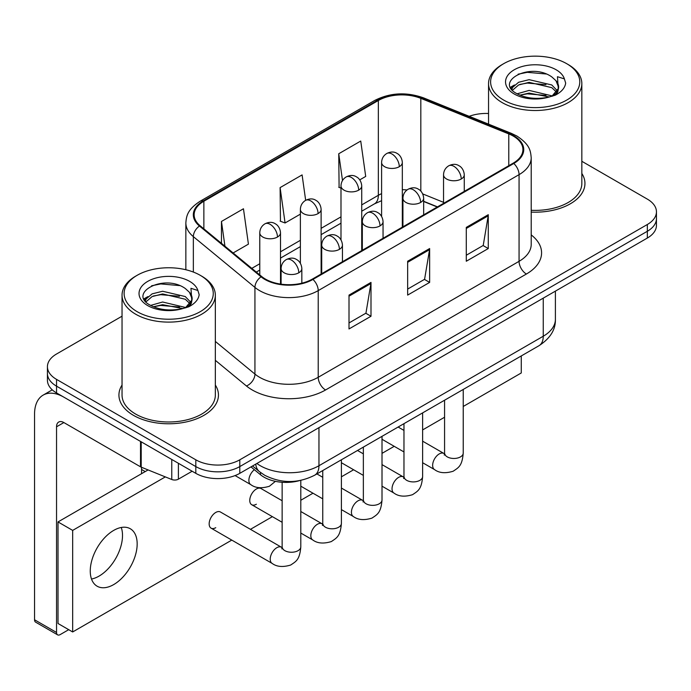 <?xml version="1.0" encoding="UTF-8"?>
<svg xmlns="http://www.w3.org/2000/svg" width="691" height="691" viewBox="0 0 691 691"><rect width="100%" height="100%" fill="white"/><g stroke="black" fill="none" stroke-linecap="round" stroke-linejoin="round"><path stroke-width="1.04" d="M437.248 206.998L423.661 201.504M299.436 480.642A31.095 17.957 180 0 1 260.507 474.752L250.971 466.891M122.039 385.06A49.761 28.728 0 0 0 118.93 395.053A49.761 28.728 0 0 0 133.51 415.369A49.761 28.728 0 0 0 187.727 421.596A49.761 28.728 0 0 0 218.451 395.053A49.761 28.728 0 0 0 215.342 385.06A49.761 28.728 0 0 1 218.451 395.053A49.761 28.728 0 0 1 187.727 421.596A49.761 28.728 0 0 1 133.51 415.369A49.761 28.728 0 0 1 118.93 395.053A49.761 28.728 0 0 1 122.039 385.06M513.206 136.058A33.168 19.149 180 0 1 522.914 149.601A33.168 19.149 180 0 1 513.206 163.145L312.358 279.095A33.168 19.149 180 0 1 261.734 276.538L200.148 225.767A33.168 19.149 180 0 1 194.145 214.78A33.168 19.149 180 0 1 203.862 201.236L378.34 100.506A33.168 19.149 180 0 1 420.819 98.355L508.775 133.916A33.168 19.149 180 0 1 513.206 136.058M513.784 135.721A33.997 19.633 0 0 0 509.25 133.518L421.294 97.967A33.997 19.633 0 0 0 377.752 100.169L203.275 200.9A33.997 19.633 0 0 0 199.466 226.035L261.051 276.815A33.997 19.633 0 0 0 312.945 279.44L513.784 163.482A33.997 19.633 0 0 0 513.784 135.721M122.039 316.193L56.541 354.008A31.095 17.957 0 0 0 47.429 366.705L47.429 380.249A31.095 17.957 0 0 0 56.541 392.937L195.812 473.344L195.812 466.58A31.095 17.957 0 0 0 239.794 466.58L647.337 231.278A31.095 17.957 0 0 0 656.45 218.581A31.095 17.957 0 0 1 647.337 231.278L239.794 466.58A31.095 17.957 0 0 1 195.812 466.58L56.541 386.165L195.812 466.58L195.812 459.809A31.095 17.957 0 0 0 239.794 459.809L647.337 224.506A31.095 17.957 0 0 0 656.45 211.809A31.095 17.957 0 0 0 647.337 199.12L581.839 161.297M47.429 373.477A31.095 17.957 0 0 0 56.541 386.165A31.095 17.957 0 0 1 47.429 373.477M349.007 295.1L349.007 328.951L370.998 316.253L370.998 282.403L349.007 295.1M349.007 322.947L365.945 313.17L370.912 283.526A8.292 4.785 -120 0 0 370.998 282.403M365.798 313.256L370.998 316.253M466.287 227.382L466.287 261.241L488.278 248.544L488.278 214.694L466.287 227.382M466.287 255.238L483.225 245.46L488.192 215.817A8.292 4.785 -120 0 0 488.278 214.694M483.078 245.538L488.278 248.544M407.647 261.241L407.647 295.1L429.638 282.403L429.638 248.544L407.647 261.241M407.647 289.088L424.585 279.311L429.552 249.667A8.292 4.785 -120 0 0 429.638 248.544M424.438 279.397L429.638 282.403M531.206 212.094A49.761 28.728 0 0 0 584.949 183.46A49.761 28.728 0 0 0 581.839 173.458A49.761 28.728 0 0 1 584.949 183.46A49.761 28.728 0 0 1 531.206 212.094M488.546 113.505A31.095 17.957 0 0 0 469.206 116.321M47.429 366.705A31.095 17.957 0 0 0 56.541 379.394L195.812 459.809M359.769 179.85L365.703 176.43L360.737 141.05L338.745 153.748L339.1 187.399M233.135 252.966L248.423 244.139L243.457 208.768L221.465 221.457L221.465 243.344M305.664 200.321L302.097 174.909L280.105 187.606L280.46 221.258M280.105 187.606L285.072 222.977L300.378 214.141M285.072 222.977L280.105 221.12M340.991 188.107L338.745 187.27M338.745 153.748L342.503 180.515M221.465 221.457L224.938 246.203M195.812 473.344A31.095 17.957 0 0 0 239.794 473.344L647.337 238.05A31.095 17.957 0 0 0 656.45 225.352L656.45 211.809M99.055 576.104A33.168 19.149 120 0 0 121.262 527.483A33.168 19.149 120 0 1 99.055 576.104A33.168 19.149 120 0 1 91.506 579.023A33.168 19.149 120 0 0 99.055 576.104M178.399 463.298L178.399 479.165L192.15 471.227M140.515 441.419L63.874 397.17A41.469 23.943 -120 0 0 43.136 395.122A41.469 23.943 -120 0 0 34.55 414.099L34.55 619.775L56.541 632.472L56.541 426.796A10.365 5.986 60 0 1 58.683 422.054A10.365 5.986 60 0 1 63.874 422.564L140.515 466.814L140.515 441.419A5.183 2.989 0 0 0 141.206 441.756M56.541 632.472A5.183 2.989 120 0 0 57.612 634.848L35.621 622.15A5.183 2.989 -60 0 1 34.55 619.775M57.612 634.848A5.183 2.989 120 0 0 60.203 634.588L68.711 629.682M141.569 473.689L141.569 467.297M178.399 479.165A5.183 2.989 180 0 1 171.765 479.502L141.206 467.151A5.183 2.989 180 0 1 140.515 466.814M531.206 210.289A46.651 26.932 0 0 0 581.839 183.46L581.839 83.585A46.651 26.932 0 0 0 568.175 64.539L566.715 63.693A44.578 25.731 0 0 0 503.67 63.693A44.578 25.731 0 0 0 503.67 100.083A44.578 25.731 0 0 0 566.715 100.091A44.578 25.731 0 0 0 566.715 63.693L568.175 64.539M503.67 63.693L502.21 64.539A46.651 26.932 0 0 0 488.546 83.585A46.651 26.932 0 0 0 502.21 102.622A46.651 26.932 0 0 0 553.042 108.461A46.651 26.932 0 0 0 581.839 83.585M558.285 88.578L558.622 86.971A23.434 13.526 0 0 0 555.979 80.717L551.781 76.891C530.178 61.611 494.186 81.555 516.41 93.406C525.48 98.321 536.199 99.573 548.568 97.172L555.149 95.254C561.472 92.007 564.988 87.947 565.679 83.084L564.383 78.886L557.456 76.71L558.276 88.578L552.558 95.479M517.101 93.812L529.125 90.409L552.005 95.876M545.959 95.427L527.285 93.829L519.865 95.168L529.125 93.095L549.405 96.99M511.85 89.467L512.558 87.437L518.621 82.272L529.125 79.664L551.764 84.958L557.205 90.625M512.497 90.236L518.621 84.958L529.125 82.35L551.764 87.645L556.307 91.903M555.979 80.717L558.613 87.291M558.622 87.619L557.827 91.756L556.022 94.797M510.502 87.204L514.475 84.984M518.103 74.187L527.285 72.33L546.192 73.997M511.012 88.215L512.679 87.221M519.831 84.432L527.285 83.075L545.959 84.682M137.172 275.294L135.704 276.141A46.651 26.932 0 0 0 122.039 295.178L122.039 395.053A46.651 26.932 0 0 0 135.704 414.099A46.651 26.932 0 0 0 186.544 419.938A46.651 26.932 0 0 0 215.342 395.053L215.342 295.178A46.651 26.932 0 0 0 201.677 276.141L200.209 275.294A44.578 25.731 0 0 0 137.172 275.294A44.578 25.731 0 0 0 137.172 311.684A44.578 25.731 0 0 0 200.209 311.684A44.578 25.731 0 0 0 200.209 275.294L201.677 276.141M122.039 295.178A46.651 26.932 0 0 0 135.704 314.224A46.651 26.932 0 0 0 186.544 320.063A46.651 26.932 0 0 0 215.342 295.178M191.778 300.179L192.124 298.564A23.434 13.526 0 0 0 189.472 292.319L185.283 288.493C163.681 273.213 127.688 293.157 149.904 305.007C158.982 309.922 169.701 311.175 182.061 308.765L188.643 306.847C194.974 303.599 198.481 299.548 199.181 294.686L197.885 290.488L190.958 288.311L191.77 300.17L186.052 307.08M150.595 305.413L162.627 302.01L185.508 307.469M179.453 307.029L160.778 305.422L153.359 306.769L162.627 304.696L182.899 308.583M145.343 301.06L146.051 299.039L152.124 293.865L162.627 291.257L185.257 296.551L190.707 302.226M145.991 301.837L152.124 296.551L162.627 293.951L185.257 299.238L189.8 303.496M189.472 292.319L192.107 298.892M192.124 299.22L191.329 303.349L189.524 306.398M144.004 298.806L147.969 296.577M151.597 285.789L160.778 283.923L179.695 285.599M144.505 299.808L146.172 298.814M153.333 296.024L160.778 294.677L179.453 296.275M211.083 528.149L272.142 563.407A9.329 5.39 -60 0 1 270.717 555.927A9.329 5.39 -60 0 1 276.806 547.704A9.329 5.39 -60 0 1 277.221 547.479A9.329 5.39 -60 0 1 281.47 547.246L220.412 511.988A9.329 5.39 120 0 0 215.747 512.454A9.329 5.39 120 0 0 209.658 520.677A9.329 5.39 120 0 0 211.083 528.149A9.329 5.39 120 0 0 215.747 527.691M282.135 500.742L261.025 488.546A9.329 5.39 120 0 0 256.361 489.012A9.329 5.39 120 0 0 250.263 497.226A9.329 5.39 120 0 0 251.688 504.706A9.329 5.39 120 0 0 256.361 504.24M113.713 584.569A33.168 19.149 120 0 0 135.384 555.331A33.168 19.149 120 0 0 130.297 528.753A33.168 19.149 120 0 0 113.713 530.394A33.168 19.149 120 0 0 92.041 559.632A33.168 19.149 120 0 0 97.129 586.21A33.168 19.149 120 0 0 113.713 584.569M463.229 406.472L521.264 372.967L521.264 355.943M165.322 476.902L72.667 530.394L72.667 631.963L231.779 540.103M250.444 529.332L272.392 516.652M300.801 500.258L312.997 493.21M341.406 476.807L353.611 469.768M382.011 453.365L394.215 446.317M422.624 429.923L444.572 417.243M148.081 469.932L58.009 521.93L58.009 623.498L72.667 631.963M72.667 530.394L58.009 521.93M260.507 472.497L260.507 474.752M531.206 234.905A51.834 29.92 180 0 1 526.395 274.025L325.556 389.974A10.365 5.986 60 0 1 318.223 377.286L519.062 261.328A41.469 23.943 0 0 0 531.206 244.398L531.206 157.729A41.469 23.943 180 0 1 519.062 174.65A10.365 5.986 -120 0 0 513.784 163.482M325.556 389.974A51.834 29.92 180 0 1 252.25 389.974A51.834 29.92 180 0 1 246.445 385.984L215.342 360.331M261.051 276.815A10.365 6.936 129.5 0 0 254.936 287.413L254.936 374.081A41.469 23.943 0 0 0 259.583 377.286A41.469 23.943 0 0 0 318.223 377.286L318.223 290.609A41.469 23.943 180 0 1 254.936 287.413L193.35 236.633A41.469 23.943 180 0 1 185.853 222.908L185.853 269.74M531.206 157.729C530.541 150.603 529.885 144.678 516.92 136.049L511.47 133.406A10.365 4.854 112 0 0 509.25 133.518M511.47 133.406L423.523 97.854C406.343 91.773 390.052 92.663 374.626 100.497A10.365 5.986 60 0 1 377.752 100.169M203.275 200.9A10.365 5.986 -120 0 0 200.148 201.228C187.572 209.477 186.432 215.678 185.853 222.908M199.466 226.035A10.365 6.936 129.5 0 0 193.35 236.633L193.35 272.047M423.523 97.854A10.365 4.854 112 0 0 421.294 97.967M312.945 279.44A10.365 5.986 60 0 1 318.223 290.609L519.062 174.65L519.062 261.328A10.365 5.986 60 0 0 526.395 274.025M239.794 459.809L239.794 473.344M647.337 224.506L647.337 238.05M56.541 379.394L56.541 392.937M215.342 341.432L254.936 374.081A10.365 6.936 -50.5 0 1 246.445 385.984M203.862 201.236L203.862 228.825M508.775 133.916L508.775 165.702M420.819 98.355L420.819 191.105M443.536 202.333L422.728 193.921M407.068 189.939A33.168 19.149 0 0 0 402.326 189.697M381.596 193.653A33.168 19.149 0 0 0 378.34 195.303L361.721 204.899M378.34 100.506L378.34 195.303A18.657 10.771 60 0 1 374.479 203.845L361.721 211.204M340.991 216.862L321.116 228.341M300.378 240.313L280.503 251.783M259.773 263.755L251.8 268.358M437.472 206.859L424.533 201.634A18.657 8.741 -68 0 1 423.661 201.15M407.647 262.312L429.552 249.667M466.287 228.462L488.192 215.817M349.007 296.171L370.912 283.526M256.879 463.48A41.469 23.943 0 0 0 260.317 465.734A41.469 23.943 0 0 0 318.957 465.734L543.256 336.232A41.469 23.943 0 0 0 555.4 319.302C555.702 329.59 550.226 338.4 538.963 345.725L314.664 475.218A20.73 11.972 60 0 0 318.957 465.734L318.957 427.643M543.256 298.141L543.256 336.232A20.73 11.972 60 0 1 538.963 345.725M255.748 464.136A20.73 13.863 129.5 0 0 259.462 471.668L252.56 465.976M461.234 179.012A10.365 5.986 0 0 0 464.266 174.78C463.816 168.587 459.791 166.047 459.351 165.961C456.345 163.845 452.804 163.793 448.718 165.805A10.365 5.986 60 0 1 453.901 166.315A10.365 5.986 -120 0 1 461.234 179.012A10.365 5.986 0 0 1 446.567 179.012A10.365 5.986 0 0 1 443.536 174.78C443.691 170.85 445.419 167.861 448.718 165.805M422.624 462.72L434.579 469.621A9.329 5.39 -60 0 1 433.145 462.149A9.329 5.39 -60 0 1 439.243 453.927A9.329 5.39 -60 0 1 439.657 453.702A9.329 5.39 -60 0 1 443.907 453.46L422.624 441.178M445.108 454.402L444.27 455.093L444.572 453.08A9.329 5.39 -0 0 0 447.302 456.889A9.329 5.39 -0 0 0 460.068 457.122A9.329 5.39 -0 0 0 463.229 453.08C462.175 466.235 458.375 467.643 453.166 471.236C445.367 473.603 439.174 473.067 434.579 469.621M399.294 166.695A10.365 5.986 0 0 0 402.326 162.463C401.877 156.27 397.852 153.739 397.411 153.644C394.406 151.528 390.864 151.476 386.779 153.488A10.365 5.986 60 0 1 391.961 154.007A10.365 5.986 -120 0 1 399.294 166.695A10.365 5.986 0 0 1 384.637 166.695A10.365 5.986 0 0 1 381.596 162.463C381.752 158.541 383.479 155.544 386.779 153.488M420.62 202.454A10.365 5.986 0 0 0 423.661 198.231C423.212 192.029 419.178 189.498 418.737 189.403C415.74 187.296 412.19 187.244 408.113 189.248A10.365 5.986 60 0 1 413.296 189.766A10.365 5.986 -120 0 1 420.62 202.454A10.365 5.986 0 0 1 405.963 202.454A10.365 5.986 0 0 1 402.931 198.231C403.086 194.301 404.814 191.303 408.113 189.248M382.011 486.17L393.965 493.072A9.329 5.39 -60 0 1 392.54 485.592A9.329 5.39 -60 0 1 398.629 477.369A9.329 5.39 -60 0 1 399.044 477.144A9.329 5.39 -60 0 1 403.302 476.911L382.011 464.62M404.494 477.852L403.665 478.535L403.967 476.522A9.329 5.39 -0 0 0 406.697 480.331A9.329 5.39 -0 0 0 419.463 480.565A9.329 5.39 -0 0 0 422.624 476.522C421.562 489.677 417.77 491.085 412.562 494.678C404.762 497.045 398.569 496.509 393.965 493.072M380.015 225.905A10.365 5.986 0 0 0 383.047 221.673C382.607 215.471 378.573 212.94 378.132 212.854C375.127 210.738 371.585 210.686 367.5 212.69A10.365 5.986 60 0 1 372.682 213.208A10.365 5.986 -120 0 1 380.015 225.905A10.365 5.986 0 0 1 365.358 225.905A10.365 5.986 0 0 1 362.317 221.673C362.473 217.743 364.2 214.746 367.5 212.69M341.406 509.613L353.36 516.514A9.329 5.39 -60 0 1 351.926 509.034A9.329 5.39 -60 0 1 358.024 500.82A9.329 5.39 -60 0 1 358.439 500.595A9.329 5.39 -60 0 1 362.689 500.353L341.406 488.062M363.889 501.295L363.06 501.986L363.354 499.973A9.329 5.39 -0 0 0 366.092 503.782A9.329 5.39 -0 0 0 378.858 504.007A9.329 5.39 -0 0 0 382.011 499.973C380.957 513.128 377.165 514.536 371.948 518.12C364.148 520.496 357.955 519.96 353.36 516.514M339.411 249.347A10.365 5.986 0 0 0 342.442 245.115C341.993 238.922 337.968 236.382 337.519 236.296C334.522 234.18 330.98 234.128 326.895 236.141A10.365 5.986 60 0 1 332.077 236.65A10.365 5.986 -120 0 1 339.411 249.347A10.365 5.986 0 0 1 324.744 249.347A10.365 5.986 0 0 1 321.712 245.115C321.868 241.185 323.595 238.196 326.895 236.141M300.801 533.055L312.755 539.956A9.329 5.39 -60 0 1 311.321 532.485A9.329 5.39 -60 0 1 317.419 524.262A9.329 5.39 -60 0 1 317.834 524.037A9.329 5.39 -60 0 1 322.084 523.795L300.801 511.513M323.284 524.737L322.447 525.428L322.749 523.415A9.329 5.39 -0 0 0 325.478 527.224A9.329 5.39 -0 0 0 338.245 527.458A9.329 5.39 -0 0 0 341.406 523.415C340.343 536.57 336.552 537.978 331.343 541.571C323.543 543.938 317.35 543.402 312.755 539.956M298.797 272.79A10.365 5.986 0 0 0 301.837 268.566C301.388 262.364 297.355 259.833 296.914 259.738C293.908 257.631 290.367 257.579 286.281 259.583A10.365 5.986 60 0 1 291.464 260.101A10.365 5.986 -120 0 1 298.797 272.79A10.365 5.986 0 0 1 284.139 272.79A10.365 5.986 0 0 1 281.099 268.566C281.254 264.636 282.982 261.639 286.281 259.583M282.671 548.188L281.842 548.87L282.135 546.857A9.329 5.39 -0 0 0 284.873 550.667A9.329 5.39 -0 0 0 297.64 550.9A9.329 5.39 -0 0 0 300.801 546.857C299.739 560.012 295.947 561.42 290.73 565.013C282.939 567.38 276.737 566.845 272.142 563.407M358.681 190.146A10.365 5.986 0 0 0 361.721 185.914C361.272 179.712 357.247 177.181 356.798 177.095C353.801 174.978 350.259 174.927 346.174 176.931A10.365 5.986 60 0 1 351.356 177.449A10.365 5.986 -120 0 1 358.681 190.146A10.365 5.986 0 0 1 344.023 190.146A10.365 5.986 0 0 1 340.991 185.914C341.147 181.983 342.874 178.986 346.174 176.931M318.076 213.588A10.365 5.986 0 0 0 321.116 209.356C320.667 203.163 316.633 200.623 316.193 200.537C313.187 198.421 309.646 198.369 305.56 200.381A10.365 5.986 60 0 1 310.743 200.891A10.365 5.986 -120 0 1 318.076 213.588A10.365 5.986 0 0 1 303.418 213.588A10.365 5.986 0 0 1 300.378 209.356C300.533 205.426 302.261 202.437 305.56 200.381M277.471 237.03A10.365 5.986 0 0 0 280.503 232.798C280.054 226.605 276.029 224.074 275.588 223.979C272.582 221.863 269.041 221.811 264.955 223.824A10.365 5.986 60 0 1 270.138 224.342A10.365 5.986 -120 0 1 277.471 237.03A10.365 5.986 0 0 1 262.805 237.03A10.365 5.986 0 0 1 259.773 232.798C259.928 228.876 261.656 225.879 264.955 223.824M275.407 481.342L269.404 486.257C261.604 488.623 255.411 488.088 250.816 484.65A9.329 5.39 -60 0 1 248.881 480.375A9.329 5.39 -60 0 1 254.374 469.69M56.541 426.796L63.874 422.564M141.206 441.825L141.206 467.151M171.765 479.502L171.765 459.463M564.383 78.886A29.653 17.12 0 0 0 556.16 69.782A29.653 17.12 0 0 0 514.225 69.782A29.653 17.12 0 0 0 514.225 93.993A29.653 17.12 0 0 0 548.568 97.172M552.264 96.23A23.434 13.526 0 0 0 558.587 87.731M197.885 290.488A29.653 17.12 0 0 0 189.662 281.384A29.653 17.12 0 0 0 147.719 281.384A29.653 17.12 0 0 0 147.719 305.595A29.653 17.12 0 0 0 182.061 308.765M185.767 307.832A23.434 13.526 0 0 0 192.089 299.333M374.626 100.497L200.148 201.228M424.533 201.634L423.661 201.288M402.948 197.591L402.326 197.583M381.596 200.692L374.479 203.845M340.991 223.176L321.116 234.655M300.378 246.618L280.503 258.097M259.773 270.069L256.301 272.073M314.664 475.218C297.976 483.605 281.297 483.605 264.61 475.218L259.462 471.668M555.4 319.302L555.4 291.136M444.546 453.797L443.907 453.46M463.229 389.448L463.229 453.08M464.266 191.398L464.266 174.78M403.967 451.949L382.011 439.277M444.572 400.219L444.572 453.08M443.536 203.361L443.536 174.78M403.967 430.407L398.128 427.029M402.326 227.158L402.326 162.463M381.596 216.378L381.596 162.463M403.933 477.248L403.302 476.911M422.624 412.89L422.624 476.522M423.661 214.841L423.661 198.231M363.354 475.391L341.406 462.72M403.967 423.661L403.967 476.522M402.931 226.812L402.931 198.231M363.354 453.849L357.515 450.48M363.328 500.69L362.689 500.353M382.011 436.332L382.011 499.973M383.047 238.283L383.047 221.673M322.749 498.842L300.801 486.17M363.354 447.112L363.354 499.973M362.317 250.254L362.317 221.673M322.749 477.291L316.91 473.922M322.723 524.132L322.084 523.795M341.406 459.783L341.406 523.415M342.442 261.734L342.442 245.115M282.135 522.284L251.688 504.706M322.749 470.554L322.749 523.415M321.712 273.696L321.712 245.115M282.109 547.583L281.47 547.246M300.801 480.383L300.801 546.857M301.837 283.189L301.837 268.566M282.135 482.275L282.135 546.857M281.099 284.174L281.099 268.566M141.569 469.465L145.231 471.573M361.721 250.6L361.721 185.914M340.991 239.82L340.991 185.914M321.116 274.042L321.116 209.356M300.378 263.262L300.378 209.356M280.503 284.087L280.503 232.798M250.816 484.65L235.095 475.572M259.773 274.923L259.773 232.798M43.136 395.122L52.257 389.854M488.546 124.138L488.546 83.585"/></g></svg>
